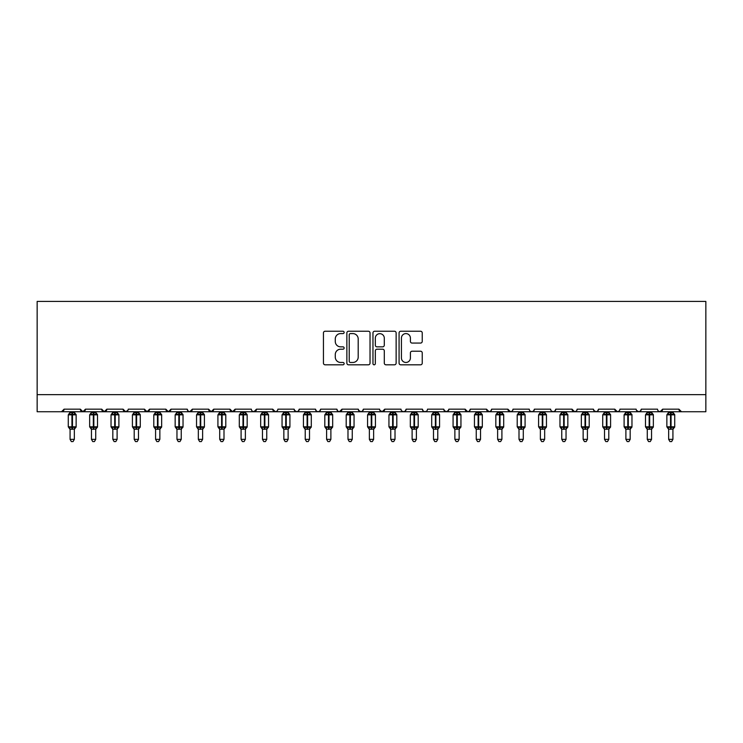 <?xml version="1.0" encoding="UTF-8"?>
<svg xmlns="http://www.w3.org/2000/svg" width="743" height="743" viewBox="0 0 743 743"><rect width="100%" height="100%" fill="white"/><g stroke="black" fill="none" stroke-linecap="round" stroke-linejoin="round"><path stroke-width="1.11" d="M344.139 332.418A1.18 1.18 0 0 0 342.96 331.239L325.128 331.239A1.681 1.681 0 0 0 323.446 332.92L323.446 363.132A1.681 1.681 0 0 0 325.128 364.813L342.96 364.813A1.18 1.18 0 0 0 344.139 363.643A1.18 1.18 0 0 0 342.96 362.463L340.656 362.463A5.368 5.368 0 0 1 335.279 357.095L335.279 354.578A5.368 5.368 0 0 1 340.656 349.201L342.96 349.201A1.18 1.18 0 0 0 344.139 348.03A1.18 1.18 0 0 0 342.96 346.851L340.656 346.851A5.368 5.368 0 0 1 335.279 341.483L335.279 338.966A5.368 5.368 0 0 1 340.656 333.588L342.96 333.588A1.18 1.18 0 0 0 344.139 332.418M420.557 343.071A1.681 1.681 0 0 0 422.238 341.399L422.238 332.92A1.681 1.681 0 0 0 420.557 331.239L400.756 331.239A1.681 1.681 0 0 0 399.075 332.92L399.075 363.132A1.681 1.681 0 0 0 400.756 364.813L420.557 364.813A1.681 1.681 0 0 0 422.238 363.132L422.238 352.897A1.681 1.681 0 0 0 420.557 351.216L412.086 351.216A1.681 1.681 0 0 0 410.405 352.897L410.405 357.977A4.495 4.495 0 0 1 405.91 362.463A4.495 4.495 0 0 1 401.424 357.977L401.424 338.084A4.495 4.495 0 0 1 405.91 333.588A4.495 4.495 0 0 1 410.405 338.084L410.405 341.399A1.681 1.681 0 0 0 412.086 343.071L420.557 343.071M37.15 394.635L705.85 394.635L705.85 301.426L37.15 301.426L37.15 411.733L61.52 411.733L64.084 409.17L80.337 409.17L81.275 411.148M370.033 332.92A1.681 1.681 0 0 0 368.352 331.239L348.541 331.239A1.681 1.681 0 0 0 346.87 332.92L346.87 363.132A1.681 1.681 0 0 0 348.541 364.813L368.352 364.813A1.681 1.681 0 0 0 370.033 363.132L370.033 332.92M374.648 331.239L394.459 331.239A1.681 1.681 0 0 1 396.13 332.92L396.13 363.132A1.681 1.681 0 0 1 394.459 364.813L385.979 364.813A1.681 1.681 0 0 1 384.298 363.132L384.298 350.882A1.681 1.681 0 0 0 382.617 349.201L376.998 349.201A1.681 1.681 0 0 0 375.317 350.882L375.317 363.643A1.18 1.18 0 0 1 374.147 364.813A1.18 1.18 0 0 1 372.967 363.643L372.967 332.92A1.681 1.681 0 0 1 374.648 331.239M61.52 411.733L64.084 409.17A2.563 2.563 0 0 1 61.52 411.733L82.9 411.733L80.337 409.17A2.563 2.563 0 0 0 82.9 411.733A2.563 2.563 0 0 0 85.464 409.17L101.707 409.17A2.563 2.563 0 0 0 104.28 411.733A2.563 2.563 0 0 0 106.843 409.17L123.087 409.17A2.563 2.563 0 0 0 125.651 411.733A2.563 2.563 0 0 0 128.223 409.17L144.467 409.17A2.563 2.563 0 0 0 147.03 411.733A2.563 2.563 0 0 0 149.594 409.17L165.847 409.17A2.563 2.563 0 0 0 168.41 411.733A2.563 2.563 0 0 0 170.974 409.17L187.227 409.17A2.563 2.563 0 0 0 189.79 411.733A2.563 2.563 0 0 0 192.353 409.17L208.597 409.17A2.563 2.563 0 0 0 211.17 411.733A2.563 2.563 0 0 0 213.733 409.17L229.977 409.17A2.563 2.563 0 0 0 232.54 411.733A2.563 2.563 0 0 0 235.113 409.17L251.357 409.17A2.563 2.563 0 0 0 253.92 411.733A2.563 2.563 0 0 0 256.484 409.17L272.737 409.17A2.563 2.563 0 0 0 275.3 411.733A2.563 2.563 0 0 0 277.863 409.17L294.117 409.17A2.563 2.563 0 0 0 296.68 411.733A2.563 2.563 0 0 0 299.243 409.17L315.487 409.17A2.563 2.563 0 0 0 318.06 411.733A2.563 2.563 0 0 0 320.623 409.17L336.867 409.17A2.563 2.563 0 0 0 339.43 411.733A2.563 2.563 0 0 0 342.003 409.17L358.247 409.17A2.563 2.563 0 0 0 360.81 411.733A2.563 2.563 0 0 0 363.373 409.17L379.627 409.17A2.563 2.563 0 0 0 382.19 411.733A2.563 2.563 0 0 0 384.753 409.17L400.997 409.17A2.563 2.563 0 0 0 403.57 411.733A2.563 2.563 0 0 0 406.133 409.17L422.377 409.17A2.563 2.563 0 0 0 424.94 411.733A2.563 2.563 0 0 0 427.513 409.17L443.757 409.17A2.563 2.563 0 0 0 446.32 411.733A2.563 2.563 0 0 0 448.883 409.17L465.137 409.17A2.563 2.563 0 0 0 467.7 411.733A2.563 2.563 0 0 0 470.263 409.17L486.516 409.17A2.563 2.563 0 0 0 489.08 411.733A2.563 2.563 0 0 0 491.643 409.17L507.887 409.17A2.563 2.563 0 0 0 510.46 411.733A2.563 2.563 0 0 0 513.023 409.17L529.267 409.17A2.563 2.563 0 0 0 531.83 411.733A2.563 2.563 0 0 0 534.403 409.17L550.647 409.17A2.563 2.563 0 0 0 553.21 411.733A2.563 2.563 0 0 0 555.773 409.17L572.026 409.17A2.563 2.563 0 0 0 574.59 411.733A2.563 2.563 0 0 0 577.153 409.17L593.406 409.17A2.563 2.563 0 0 0 595.97 411.733A2.563 2.563 0 0 0 598.533 409.17L614.777 409.17A2.563 2.563 0 0 0 617.349 411.733A2.563 2.563 0 0 0 619.913 409.17L636.157 409.17A2.563 2.563 0 0 0 638.72 411.733A2.563 2.563 0 0 0 641.293 409.17L657.536 409.17A2.563 2.563 0 0 0 660.1 411.733A2.563 2.563 0 0 0 662.663 409.17L678.916 409.17L679.39 410.656M84.526 411.148L85.464 409.17L82.9 411.733L660.1 411.733L662.663 409.17L661.725 411.148M641.293 409.17L640.355 411.148M618.993 411.13L617.349 411.733L614.777 409.17L615.715 411.148M598.533 409.17L597.595 411.148M593.406 409.17L594.344 411.148M577.153 409.17L576.679 410.656M576.243 411.13L574.59 411.733L572.026 409.17L572.964 411.148M555.773 409.17L554.835 411.148M534.403 409.17L533.465 411.148M513.023 409.17L512.549 410.656M512.103 411.13L510.46 411.733L507.887 409.17L508.825 411.148M491.643 409.17L490.705 411.148M490.733 411.13L489.08 411.733L486.516 409.17L487.454 411.148M470.263 409.17L469.325 411.148M469.353 411.13L467.7 411.733L465.137 409.17L465.61 410.656M448.883 409.17L447.955 411.148M443.757 409.17L444.695 411.148M422.377 409.17L423.315 411.148M406.133 409.17L405.195 411.148M379.905 410.331L382.19 411.733L384.753 409.17L383.815 411.148M363.373 409.17L362.435 411.148M358.247 409.17L359.185 411.148M336.867 409.17L337.805 411.148M320.623 409.17L319.685 411.148M315.487 409.17L316.425 411.148M299.243 409.17L298.305 411.148M294.117 409.17L295.045 411.148M276.953 411.13L275.3 411.733L272.737 409.17L273.675 411.148M252.267 411.13L253.92 411.733L256.484 409.17L255.546 411.148M229.977 409.17L232.54 411.733L235.113 409.17L234.175 411.148M208.597 409.17L211.17 411.733L213.733 409.17L212.795 411.148M188.137 411.13L189.79 411.733L192.353 409.17L191.415 411.148M187.227 409.17L188.165 411.148M166.785 411.148L165.847 409.17L168.41 411.733L170.974 409.17L170.036 411.148M145.405 411.148L144.467 409.17L147.03 411.733L149.594 409.17L148.656 411.148M127.945 410.331L125.651 411.733L123.087 409.17L124.025 411.148M678.916 409.17A2.563 2.563 0 0 0 681.48 411.733L678.916 409.17M705.85 394.635L705.85 411.733L660.1 411.733L658.447 411.13M101.707 409.17L104.28 411.733L106.843 409.17M294.386 410.331L296.68 411.733L298.333 411.13M316.407 411.13L318.06 411.733L319.704 411.13M337.777 411.13L339.43 411.733L342.003 409.17M358.525 410.331L360.81 411.733L362.463 411.13M401.917 411.13L403.57 411.733L405.223 411.13M423.296 411.13L424.94 411.733L426.593 411.13M444.035 410.331L446.32 411.733L448.614 410.331M530.186 411.13L531.83 411.733L533.483 411.13M551.557 411.13L553.21 411.733L554.863 411.13M593.676 410.331L595.97 411.733L597.623 411.13M636.435 410.331L638.72 411.733L640.373 411.13M350.39 333.588A1.18 1.18 0 0 0 349.219 334.768L349.219 361.293A1.18 1.18 0 0 0 350.39 362.463L352.823 362.463A5.368 5.368 0 0 0 358.2 357.095L358.2 338.966A5.368 5.368 0 0 0 352.823 333.588L350.39 333.588M384.298 338.167A4.495 4.495 0 0 0 379.812 333.672A4.495 4.495 0 0 0 375.317 338.167L375.317 345.17A1.681 1.681 0 0 0 376.998 346.851L382.617 346.851A1.681 1.681 0 0 0 384.298 345.17L384.298 338.167M70.074 439.354L74.346 439.354L73.065 441.574L71.356 441.574L70.074 439.354L70.074 429.11A1.885 1.792 180 0 0 69.08 427.541L69.452 426.993L71.95 427.596L72.47 426.826L72.47 414.083L74.969 414.687L75.582 414.055A0.854 0.854 0 0 1 76.139 414.854L68.272 414.854L68.272 426.826L71.95 426.826L71.95 414.083L69.452 414.687L69.08 414.139A1.885 1.792 -0 0 0 70.074 412.56L74.346 412.644L74.346 411.733M74.346 439.354L74.346 429.036L71.95 429.287L71.95 427.596L72.47 426.826L76.139 426.826A0.854 0.854 0 0 1 75.582 427.624L74.346 429.398M74.346 429.12L74.346 429.11A1.885 1.792 180 0 1 75.331 427.541L74.969 426.993L72.47 427.596L72.47 429.287M71.95 429.287L70.074 429.11M70.074 411.733L70.074 412.569M70.074 412.644L69.452 414.687L70.074 412.644M74.969 414.687L74.346 412.644M74.346 429.036L74.969 426.993M70.074 429.036L69.452 426.993M91.454 439.354L95.726 439.354L94.445 441.574L92.736 441.574L91.454 439.354L91.454 429.11A1.885 1.792 180 0 0 90.46 427.541L90.832 426.993L93.33 427.596L93.841 426.826L93.841 414.083L96.349 414.687L96.962 414.055A0.854 0.854 0 0 1 97.519 414.854L89.652 414.854L89.652 426.826L93.33 426.826L93.33 414.083L90.832 414.687L90.46 414.139A1.885 1.792 -0 0 0 91.454 412.56L95.726 412.644L95.726 411.733M95.726 439.354L95.726 429.036L93.33 429.287L93.33 427.596L93.841 426.826L97.519 426.826A0.854 0.854 0 0 1 96.962 427.624L95.726 429.398M95.726 429.12L95.726 429.11A1.885 1.792 180 0 1 96.711 427.541L96.349 426.993L93.841 427.596L93.841 429.287M93.33 429.287L91.454 429.11M91.454 411.733L91.454 412.569M91.445 412.644L90.832 414.687L91.445 412.644M96.349 414.687L95.726 412.644M95.726 429.036L96.349 426.993M91.445 429.036L90.832 426.993M112.825 439.354L117.106 439.354L115.815 441.574L114.116 441.574L112.825 439.354L112.825 429.11A1.885 1.792 180 0 0 111.84 427.541L112.212 426.993L114.71 427.596L115.221 426.826L115.221 414.083L117.719 414.687L118.341 414.055A0.854 0.854 0 0 1 118.899 414.854L111.032 414.854L111.032 426.826L114.71 426.826L114.71 414.083L112.212 414.687L111.84 414.139A1.885 1.792 -0 0 0 112.825 412.56L117.106 412.644L117.106 411.733M117.106 439.354L117.106 429.036L114.71 429.287L114.71 427.596L115.221 426.826L118.899 426.826A0.854 0.854 0 0 1 118.341 427.624L117.106 429.398M117.106 429.12L117.106 429.11A1.885 1.792 180 0 1 118.091 427.541L117.719 426.993L115.221 427.596L115.221 429.287M114.71 429.287L112.825 429.11M112.825 411.733L112.825 412.569M112.825 412.644L112.212 414.687L112.825 412.644M117.719 414.687L117.106 412.644M117.106 429.036L117.719 426.993M112.825 429.036L112.212 426.993M134.204 439.354L138.477 439.354L137.195 441.574L135.486 441.574L134.204 439.354L134.204 429.11A1.885 1.792 180 0 0 133.22 427.541L133.582 426.993L136.09 427.596L136.601 426.826L136.601 414.083L139.099 414.687L139.712 414.055A0.854 0.854 0 0 1 140.278 414.854L132.412 414.854L132.412 426.826L136.09 426.826L136.09 414.083L133.582 414.687L133.22 414.139A1.885 1.792 -0 0 0 134.204 412.56L138.486 412.644L138.477 411.733M138.477 439.354L138.486 429.036L136.09 429.287L136.09 427.596L136.601 426.826L140.278 426.826A0.854 0.854 0 0 1 139.712 427.624L138.477 429.398M138.477 429.12L138.477 429.11A1.885 1.792 180 0 1 139.47 427.541L139.099 426.993L136.601 427.596L136.601 429.287M136.09 429.287L134.204 429.11M134.204 411.733L134.204 412.569M134.204 412.644L133.582 414.687L134.204 412.644M139.099 414.687L138.486 412.644M138.486 429.036L139.099 426.993M134.204 429.036L133.582 426.993M155.584 439.354L159.856 439.354L158.575 441.574L156.866 441.574L155.584 439.354L155.584 429.11A1.885 1.792 180 0 0 154.6 427.541L154.962 426.993L157.46 427.596L157.98 426.826L157.98 414.083L160.479 414.687L161.092 414.055A0.854 0.854 0 0 1 161.658 414.854L153.792 414.854L153.792 426.826L157.46 426.826L157.46 414.083L154.962 414.687L154.6 414.139A1.885 1.792 -0 0 0 155.584 412.56L159.856 412.644L159.856 411.733M159.856 439.354L159.856 429.036L157.46 429.287L157.46 427.596L157.98 426.826L161.658 426.826A0.854 0.854 0 0 1 161.092 427.624L159.856 429.398M159.856 429.12L159.856 429.11A1.885 1.792 180 0 1 160.85 427.541L160.479 426.993L157.98 427.596L157.98 429.287M157.46 429.287L155.584 429.11M155.584 411.733L155.584 412.569M155.584 412.644L154.962 414.687L155.584 412.644M160.479 414.687L159.856 412.644M159.856 429.036L160.479 426.993M155.584 429.036L154.962 426.993M176.964 439.354L181.236 439.354L179.955 441.574L178.246 441.574L176.964 439.354L176.964 429.11A1.885 1.792 180 0 0 175.97 427.541L176.342 426.993L178.84 427.596L179.36 426.826L179.36 414.083L181.859 414.687L182.472 414.055A0.854 0.854 0 0 1 183.029 414.854L175.162 414.854L175.162 426.826L178.84 426.826L178.84 414.083L176.342 414.687L175.97 414.139A1.885 1.792 -0 0 0 176.964 412.56L181.236 412.644L181.236 411.733M181.236 439.354L181.236 429.036L178.84 429.287L178.84 427.596L179.36 426.826L183.029 426.826A0.854 0.854 0 0 1 182.472 427.624L181.236 429.398M181.236 429.12L181.236 429.11A1.885 1.792 180 0 1 182.221 427.541L181.859 426.993L179.36 427.596L179.36 429.287M178.84 429.287L176.964 429.11M176.964 411.733L176.964 412.569M176.964 412.644L176.342 414.687L176.964 412.644M181.859 414.687L181.236 412.644M181.236 429.036L181.859 426.993M176.964 429.036L176.342 426.993M198.335 439.354L202.616 439.354L201.334 441.574L199.626 441.574L198.335 439.354L198.335 429.11A1.885 1.792 180 0 0 197.35 427.541L197.722 426.993L200.22 427.596L200.731 426.826L200.731 414.083L203.238 414.687L203.851 414.055A0.854 0.854 0 0 1 204.409 414.854L196.542 414.854L196.542 426.826L200.22 426.826L200.22 414.083L197.722 414.687L197.35 414.139A1.885 1.792 -0 0 0 198.335 412.56L202.616 412.644L202.616 411.733M202.616 439.354L202.616 429.036L200.22 429.287L200.22 427.596L200.731 426.826L204.409 426.826A0.854 0.854 0 0 1 203.851 427.624L202.616 429.398M202.616 429.12L202.616 429.11A1.885 1.792 180 0 1 203.601 427.541L203.238 426.993L200.731 427.596L200.731 429.287M200.22 429.287L198.335 429.11M198.335 411.733L198.335 412.569M198.335 412.644L197.722 414.687L198.335 412.644M203.238 414.687L202.616 412.644M202.616 429.036L203.238 426.993M198.335 429.036L197.722 426.993M219.714 439.354L223.996 439.354L222.705 441.574L220.996 441.574L219.714 439.354L219.714 429.11A1.885 1.792 180 0 0 218.73 427.541L219.092 426.993L221.6 427.596L222.111 426.826L222.111 414.083L224.609 414.687L225.231 414.055A0.854 0.854 0 0 1 225.788 414.854L217.922 414.854L217.922 426.826L221.6 426.826L221.6 414.083L219.092 414.687L218.73 414.139A1.885 1.792 -0 0 0 219.714 412.56L223.996 412.644L223.996 411.733M223.996 439.354L223.996 429.036L221.6 429.287L221.6 427.596L222.111 426.826L225.788 426.826A0.854 0.854 0 0 1 225.231 427.624L223.996 429.398M223.996 429.12L223.996 429.11A1.885 1.792 180 0 1 224.98 427.541L224.609 426.993L222.111 427.596L222.111 429.287M221.6 429.287L219.714 429.11M219.714 411.733L219.714 412.569M219.714 412.644L219.092 414.687L219.714 412.644M224.609 414.687L223.996 412.644M223.996 429.036L224.609 426.993M219.714 429.036L219.092 426.993M241.094 439.354L245.366 439.354L244.085 441.574L242.376 441.574L241.094 439.354L241.094 429.11A1.885 1.792 180 0 0 240.11 427.541L240.472 426.993L242.98 427.596L243.49 426.826L243.49 414.083L245.989 414.687L246.602 414.055A0.854 0.854 0 0 1 247.168 414.854L239.302 414.854L239.302 426.826L242.98 426.826L242.98 414.083L240.472 414.687L240.11 414.139A1.885 1.792 -0 0 0 241.094 412.56L245.376 412.644L245.366 411.733M245.366 439.354L245.376 429.036L242.98 429.287L242.98 427.596L243.49 426.826L247.168 426.826A0.854 0.854 0 0 1 246.602 427.624L245.366 429.398M245.366 429.12L245.366 429.11A1.885 1.792 180 0 1 246.36 427.541L245.989 426.993L243.49 427.596L243.49 429.287M242.98 429.287L241.094 429.11M241.094 411.733L241.094 412.569M241.094 412.644L240.472 414.687L241.094 412.644M245.989 414.687L245.376 412.644M245.376 429.036L245.989 426.993M241.094 429.036L240.472 426.993M262.474 439.354L266.746 439.354L265.465 441.574L263.756 441.574L262.474 439.354L262.474 429.11A1.885 1.792 180 0 0 261.48 427.541L261.852 426.993L264.35 427.596L264.87 426.826L264.87 414.083L267.369 414.687L267.982 414.055A0.854 0.854 0 0 1 268.548 414.854L260.682 414.854L260.682 426.826L264.35 426.826L264.35 414.083L261.852 414.687L261.48 414.139A1.885 1.792 -0 0 0 262.474 412.56L266.746 412.644L266.746 411.733M266.746 439.354L266.746 429.036L264.35 429.287L264.35 427.596L264.87 426.826L268.548 426.826A0.854 0.854 0 0 1 267.982 427.624L266.746 429.398M266.746 429.12L266.746 429.11A1.885 1.792 180 0 1 267.74 427.541L267.369 426.993L264.87 427.596L264.87 429.287M264.35 429.287L262.474 429.11M262.474 411.733L262.474 412.569M262.474 412.644L261.852 414.687L262.474 412.644M267.369 414.687L266.746 412.644M266.746 429.036L267.369 426.993M262.474 429.036L261.852 426.993M283.854 439.354L288.126 439.354L286.844 441.574L285.136 441.574L283.854 439.354L283.854 429.11A1.885 1.792 180 0 0 282.86 427.541L283.232 426.993L285.73 427.596L286.241 426.826L286.241 414.083L288.748 414.687L289.361 414.055A0.854 0.854 0 0 1 289.919 414.854L282.052 414.854L282.052 426.826L285.73 426.826L285.73 414.083L283.232 414.687L282.86 414.139A1.885 1.792 -0 0 0 283.854 412.56L288.126 412.644L288.126 411.733M288.126 439.354L288.126 429.036L285.73 429.287L285.73 427.596L286.241 426.826L289.919 426.826A0.854 0.854 0 0 1 289.361 427.624L288.126 429.398M288.126 429.12L288.126 429.11A1.885 1.792 180 0 1 289.111 427.541L288.748 426.993L286.241 427.596L286.241 429.287M285.73 429.287L283.854 429.11M283.854 411.733L283.854 412.569M283.854 412.644L283.232 414.687L283.854 412.644M288.748 414.687L288.126 412.644M288.126 429.036L288.748 426.993M283.854 429.036L283.232 426.993M305.224 439.354L309.506 439.354L308.224 441.574L306.515 441.574L305.224 439.354L305.224 429.11A1.885 1.792 180 0 0 304.24 427.541L304.611 426.993L307.11 427.596L307.621 426.826L307.621 414.083L310.128 414.687L310.741 414.055A0.854 0.854 0 0 1 311.298 414.854L303.432 414.854L303.432 426.826L307.11 426.826L307.11 414.083L304.611 414.687L304.24 414.139A1.885 1.792 -0 0 0 305.224 412.56L309.506 412.644L309.506 411.733M309.506 439.354L309.506 429.036L307.11 429.287L307.11 427.596L307.621 426.826L311.298 426.826A0.854 0.854 0 0 1 310.741 427.624L309.506 429.398M309.506 429.12L309.506 429.11A1.885 1.792 180 0 1 310.49 427.541L310.128 426.993L307.621 427.596L307.621 429.287M307.11 429.287L305.224 429.11M305.224 411.733L305.224 412.569M305.224 412.644L304.611 414.687L305.224 412.644M310.128 414.687L309.506 412.644M309.506 429.036L310.128 426.993M305.224 429.036L304.611 426.993M326.604 439.354L330.886 439.354L329.595 441.574L327.886 441.574L326.604 439.354L326.604 429.11A1.885 1.792 180 0 0 325.62 427.541L325.982 426.993L328.49 427.596L329 426.826L329 414.083L331.499 414.687L332.121 414.055A0.854 0.854 0 0 1 332.678 414.854L324.812 414.854L324.812 426.826L328.49 426.826L328.49 414.083L325.982 414.687L325.62 414.139A1.885 1.792 -0 0 0 326.604 412.56L330.886 412.644L330.886 411.733M330.886 439.354L330.886 429.036L328.49 429.287L328.49 427.596L329 426.826L332.678 426.826A0.854 0.854 0 0 1 332.121 427.624L330.886 429.398M330.886 429.12L330.886 429.11A1.885 1.792 180 0 1 331.87 427.541L331.499 426.993L329 427.596L329 429.287M328.49 429.287L326.604 429.11M326.604 411.733L326.604 412.569M326.604 412.644L325.982 414.687L326.604 412.644M331.499 414.687L330.886 412.644M330.886 429.036L331.499 426.993M326.604 429.036L325.982 426.993M347.984 439.354L352.256 439.354L350.975 441.574L349.266 441.574L347.984 439.354L347.984 429.11A1.885 1.792 180 0 0 347 427.541L347.362 426.993L349.869 427.596L350.38 426.826L350.38 414.083L352.879 414.687L353.492 414.055A0.854 0.854 0 0 1 354.058 414.854L346.192 414.854L346.192 426.826L349.869 426.826L349.869 414.083L347.362 414.687L347 414.139A1.885 1.792 -0 0 0 347.984 412.56L352.266 412.644L352.256 411.733M352.256 439.354L352.266 429.036L349.869 429.287L349.869 427.596L350.38 426.826L354.058 426.826A0.854 0.854 0 0 1 353.492 427.624L352.256 429.398M352.256 429.12L352.256 429.11A1.885 1.792 180 0 1 353.25 427.541L352.879 426.993L350.38 427.596L350.38 429.287M349.869 429.287L347.984 429.11M347.984 411.733L347.984 412.569M347.984 412.644L347.362 414.687L347.984 412.644M352.879 414.687L352.266 412.644M352.266 429.036L352.879 426.993M347.984 429.036L347.362 426.993M369.364 439.354L373.636 439.354L372.354 441.574L370.646 441.574L369.364 439.354L369.364 429.11A1.885 1.792 180 0 0 368.37 427.541L368.742 426.993L371.24 427.596L371.76 426.826L371.76 414.083L374.258 414.687L374.871 414.055A0.854 0.854 0 0 1 375.438 414.854L367.562 414.854L367.562 426.826L371.24 426.826L371.24 414.083L368.742 414.687L368.37 414.139A1.885 1.792 -0 0 0 369.364 412.56L373.636 412.644L373.636 411.733M373.636 439.354L373.636 429.036L371.24 429.287L371.24 427.596L371.76 426.826L375.438 426.826A0.854 0.854 0 0 1 374.871 427.624L373.636 429.398M373.636 429.12L373.636 429.11A1.885 1.792 180 0 1 374.63 427.541L374.258 426.993L371.76 427.596L371.76 429.287M371.24 429.287L369.364 429.11M369.364 411.733L369.364 412.569M369.364 412.644L368.742 414.687L369.364 412.644M374.258 414.687L373.636 412.644M373.636 429.036L374.258 426.993M369.364 429.036L368.742 426.993M390.744 439.354L395.016 439.354L393.734 441.574L392.025 441.574L390.744 439.354L390.744 429.11A1.885 1.792 180 0 0 389.75 427.541L390.121 426.993L392.62 427.596L393.131 426.826L393.131 414.083L395.638 414.687L396.251 414.055A0.854 0.854 0 0 1 396.808 414.854L388.942 414.854L388.942 426.826L392.62 426.826L392.62 414.083L390.121 414.687L389.75 414.139A1.885 1.792 -0 0 0 390.744 412.56L395.016 412.644L395.016 411.733M395.016 439.354L395.016 429.036L392.62 429.287L392.62 427.596L393.131 426.826L396.808 426.826A0.854 0.854 0 0 1 396.251 427.624L395.016 429.398M395.016 429.12L395.016 429.11A1.885 1.792 180 0 1 396 427.541L395.638 426.993L393.131 427.596L393.131 429.287M392.62 429.287L390.744 429.11M390.744 411.733L390.744 412.569M390.734 412.644L390.121 414.687L390.734 412.644M395.638 414.687L395.016 412.644M395.016 429.036L395.638 426.993M390.734 429.036L390.121 426.993M412.114 439.354L416.396 439.354L415.114 441.574L413.405 441.574L412.114 439.354L412.114 429.11A1.885 1.792 180 0 0 411.13 427.541L411.501 426.993L414 427.596L414.51 426.826L414.51 414.083L417.018 414.687L417.631 414.055A0.854 0.854 0 0 1 418.188 414.854L410.322 414.854L410.322 426.826L414 426.826L414 414.083L411.501 414.687L411.13 414.139A1.885 1.792 -0 0 0 412.114 412.56L416.396 412.644L416.396 411.733M416.396 439.354L416.396 429.036L414 429.287L414 427.596L414.51 426.826L418.188 426.826A0.854 0.854 0 0 1 417.631 427.624L416.396 429.398M416.396 429.12L416.396 429.11A1.885 1.792 180 0 1 417.38 427.541L417.018 426.993L414.51 427.596L414.51 429.287M414 429.287L412.114 429.11M412.114 411.733L412.114 412.569M412.114 412.644L411.501 414.687L412.114 412.644M417.018 414.687L416.396 412.644M416.396 429.036L417.018 426.993M412.114 429.036L411.501 426.993M433.494 439.354L437.776 439.354L436.485 441.574L434.776 441.574L433.494 439.354L433.494 429.11A1.885 1.792 180 0 0 432.51 427.541L432.872 426.993L435.379 427.596L435.89 426.826L435.89 414.083L438.389 414.687L439.002 414.055A0.854 0.854 0 0 1 439.568 414.854L431.702 414.854L431.702 426.826L435.379 426.826L435.379 414.083L432.872 414.687L432.51 414.139A1.885 1.792 -0 0 0 433.494 412.56L437.776 412.644L437.776 411.733M437.776 439.354L437.776 429.036L435.379 429.287L435.379 427.596L435.89 426.826L439.568 426.826A0.854 0.854 0 0 1 439.002 427.624L437.776 429.398M437.776 429.12L437.776 429.11A1.885 1.792 180 0 1 438.76 427.541L438.389 426.993L435.89 427.596L435.89 429.287M435.379 429.287L433.494 429.11M433.494 411.733L433.494 412.569M433.494 412.644L432.872 414.687L433.494 412.644M438.389 414.687L437.776 412.644M437.776 429.036L438.389 426.993M433.494 429.036L432.872 426.993M454.874 439.354L459.146 439.354L457.864 441.574L456.156 441.574L454.874 439.354L454.874 429.11A1.885 1.792 180 0 0 453.889 427.541L454.252 426.993L456.759 427.596L457.27 426.826L457.27 414.083L459.768 414.687L460.381 414.055A0.854 0.854 0 0 1 460.948 414.854L453.081 414.854L453.081 426.826L456.759 426.826L456.759 414.083L454.252 414.687L453.889 414.139A1.885 1.792 -0 0 0 454.874 412.56L459.146 412.644L459.146 411.733M459.146 439.354L459.146 429.036L456.759 429.287L456.759 427.596L457.27 426.826L460.948 426.826A0.854 0.854 0 0 1 460.381 427.624L459.146 429.398M459.146 429.12L459.146 429.11A1.885 1.792 180 0 1 460.14 427.541L459.768 426.993L457.27 427.596L457.27 429.287M456.759 429.287L454.874 429.11M454.874 411.733L454.874 412.569M454.874 412.644L454.252 414.687L454.874 412.644M459.768 414.687L459.146 412.644M459.146 429.036L459.768 426.993M454.874 429.036L454.252 426.993M476.254 439.354L480.526 439.354L479.244 441.574L477.535 441.574L476.254 439.354L476.254 429.11A1.885 1.792 180 0 0 475.26 427.541L475.631 426.993L478.13 427.596L478.65 426.826L478.65 414.083L481.148 414.687L481.761 414.055A0.854 0.854 0 0 1 482.318 414.854L474.452 414.854L474.452 426.826L478.13 426.826L478.13 414.083L475.631 414.687L475.26 414.139A1.885 1.792 -0 0 0 476.254 412.56L480.526 412.644L480.526 411.733M480.526 439.354L480.526 429.036L478.13 429.287L478.13 427.596L478.65 426.826L482.318 426.826A0.854 0.854 0 0 1 481.761 427.624L480.526 429.398M480.526 429.12L480.526 429.11A1.885 1.792 180 0 1 481.52 427.541L481.148 426.993L478.65 427.596L478.65 429.287M478.13 429.287L476.254 429.11M476.254 411.733L476.254 412.569M476.254 412.644L475.631 414.687L476.254 412.644M481.148 414.687L480.526 412.644M480.526 429.036L481.148 426.993M476.254 429.036L475.631 426.993M497.634 439.354L501.906 439.354L500.624 441.574L498.915 441.574L497.634 439.354L497.634 429.11A1.885 1.792 180 0 0 496.64 427.541L497.011 426.993L499.51 427.596L500.02 426.826L500.02 414.083L502.528 414.687L503.141 414.055A0.854 0.854 0 0 1 503.698 414.854L495.832 414.854L495.832 426.826L499.51 426.826L499.51 414.083L497.011 414.687L496.64 414.139A1.885 1.792 -0 0 0 497.634 412.56L501.906 412.644L501.906 411.733M501.906 439.354L501.906 429.036L499.51 429.287L499.51 427.596L500.02 426.826L503.698 426.826A0.854 0.854 0 0 1 503.141 427.624L501.906 429.398M501.906 429.12L501.906 429.11A1.885 1.792 180 0 1 502.89 427.541L502.528 426.993L500.02 427.596L500.02 429.287M499.51 429.287L497.634 429.11M497.634 411.733L497.634 412.569M497.624 412.644L497.011 414.687L497.624 412.644M502.528 414.687L501.906 412.644M501.906 429.036L502.528 426.993M497.624 429.036L497.011 426.993M519.004 439.354L523.286 439.354L522.004 441.574L520.295 441.574L519.004 439.354L519.004 429.11A1.885 1.792 180 0 0 518.02 427.541L518.391 426.993L520.889 427.596L521.4 426.826L521.4 414.083L523.908 414.687L524.521 414.055A0.854 0.854 0 0 1 525.078 414.854L517.212 414.854L517.212 426.826L520.889 426.826L520.889 414.083L518.391 414.687L518.02 414.139A1.885 1.792 -0 0 0 519.004 412.56L523.286 412.644L523.286 411.733M523.286 439.354L523.286 429.036L520.889 429.287L520.889 427.596L521.4 426.826L525.078 426.826A0.854 0.854 0 0 1 524.521 427.624L523.286 429.398M523.286 429.12L523.286 429.11A1.885 1.792 180 0 1 524.27 427.541L523.908 426.993L521.4 427.596L521.4 429.287M520.889 429.287L519.004 429.11M519.004 411.733L519.004 412.569M519.004 412.644L518.391 414.687L519.004 412.644M523.908 414.687L523.286 412.644M523.286 429.036L523.908 426.993M519.004 429.036L518.391 426.993M540.384 439.354L544.665 439.354L543.374 441.574L541.666 441.574L540.384 439.354L540.384 429.11A1.885 1.792 180 0 0 539.399 427.541L539.762 426.993L542.269 427.596L542.78 426.826L542.78 414.083L545.278 414.687L545.891 414.055A0.854 0.854 0 0 1 546.458 414.854L538.591 414.854L538.591 426.826L542.269 426.826L542.269 414.083L539.762 414.687L539.399 414.139A1.885 1.792 -0 0 0 540.384 412.56L544.665 412.644L544.665 411.733M544.665 439.354L544.665 429.036L542.269 429.287L542.269 427.596L542.78 426.826L546.458 426.826A0.854 0.854 0 0 1 545.891 427.624L544.665 429.398M544.665 429.12L544.665 429.11A1.885 1.792 180 0 1 545.65 427.541L545.278 426.993L542.78 427.596L542.78 429.287M542.269 429.287L540.384 429.11M540.384 411.733L540.384 412.569M540.384 412.644L539.762 414.687L540.384 412.644M545.278 414.687L544.665 412.644M544.665 429.036L545.278 426.993M540.384 429.036L539.762 426.993M561.764 439.354L566.036 439.354L564.754 441.574L563.045 441.574L561.764 439.354L561.764 429.11A1.885 1.792 180 0 0 560.779 427.541L561.141 426.993L563.64 427.596L564.16 426.826L564.16 414.083L566.658 414.687L567.271 414.055A0.854 0.854 0 0 1 567.838 414.854L559.971 414.854L559.971 426.826L563.64 426.826L563.64 414.083L561.141 414.687L560.779 414.139A1.885 1.792 -0 0 0 561.764 412.56L566.036 412.644L566.036 411.733M566.036 439.354L566.036 429.036L563.64 429.287L563.64 427.596L564.16 426.826L567.838 426.826A0.854 0.854 0 0 1 567.271 427.624L566.036 429.398M566.036 429.12L566.036 429.11A1.885 1.792 180 0 1 567.03 427.541L566.658 426.993L564.16 427.596L564.16 429.287M563.64 429.287L561.764 429.11M561.764 411.733L561.764 412.569M561.764 412.644L561.141 414.687L561.764 412.644M566.658 414.687L566.036 412.644M566.036 429.036L566.658 426.993M561.764 429.036L561.141 426.993M583.144 439.354L587.416 439.354L586.134 441.574L584.425 441.574L583.144 439.354L583.144 429.11A1.885 1.792 180 0 0 582.15 427.541L582.521 426.993L585.02 427.596L585.54 426.826L585.54 414.083L588.038 414.687L588.651 414.055A0.854 0.854 0 0 1 589.208 414.854L581.342 414.854L581.342 426.826L585.02 426.826L585.02 414.083L582.521 414.687L582.15 414.139A1.885 1.792 -0 0 0 583.144 412.56L587.416 412.644L587.416 411.733M587.416 439.354L587.416 429.036L585.02 429.287L585.02 427.596L585.54 426.826L589.208 426.826A0.854 0.854 0 0 1 588.651 427.624L587.416 429.398M587.416 429.12L587.416 429.11A1.885 1.792 180 0 1 588.4 427.541L588.038 426.993L585.54 427.596L585.54 429.287M585.02 429.287L583.144 429.11M583.144 411.733L583.144 412.569M583.144 412.644L582.521 414.687L583.144 412.644M588.038 414.687L587.416 412.644M587.416 429.036L588.038 426.993M583.144 429.036L582.521 426.993M604.523 439.354L608.796 439.354L607.514 441.574L605.805 441.574L604.523 439.354L604.523 429.11A1.885 1.792 180 0 0 603.53 427.541L603.901 426.993L606.399 427.596L606.91 426.826L606.91 414.083L609.418 414.687L610.031 414.055A0.854 0.854 0 0 1 610.588 414.854L602.722 414.854L602.722 426.826L606.399 426.826L606.399 414.083L603.901 414.687L603.53 414.139A1.885 1.792 -0 0 0 604.523 412.56L608.796 412.644L608.796 411.733M608.796 439.354L608.796 429.036L606.399 429.287L606.399 427.596L606.91 426.826L610.588 426.826A0.854 0.854 0 0 1 610.031 427.624L608.796 429.398M608.796 429.12L608.796 429.11A1.885 1.792 180 0 1 609.78 427.541L609.418 426.993L606.91 427.596L606.91 429.287M606.399 429.287L604.523 429.11M604.523 411.733L604.523 412.569M604.514 412.644L603.901 414.687L604.514 412.644M609.418 414.687L608.796 412.644M608.796 429.036L609.418 426.993M604.514 429.036L603.901 426.993M625.894 439.354L630.175 439.354L628.884 441.574L627.185 441.574L625.894 439.354L625.894 429.11A1.885 1.792 180 0 0 624.909 427.541L625.281 426.993L627.779 427.596L628.29 426.826L628.29 414.083L630.788 414.687L631.411 414.055A0.854 0.854 0 0 1 631.968 414.854L624.101 414.854L624.101 426.826L627.779 426.826L627.779 414.083L625.281 414.687L624.909 414.139A1.885 1.792 -0 0 0 625.894 412.56L630.175 412.644L630.175 411.733M630.175 439.354L630.175 429.036L627.779 429.287L627.779 427.596L628.29 426.826L631.968 426.826A0.854 0.854 0 0 1 631.411 427.624L630.175 429.398M630.175 429.12L630.175 429.11A1.885 1.792 180 0 1 631.16 427.541L630.788 426.993L628.29 427.596L628.29 429.287M627.779 429.287L625.894 429.11M625.894 411.733L625.894 412.569M625.894 412.644L625.281 414.687L625.894 412.644M630.788 414.687L630.175 412.644M630.175 429.036L630.788 426.993M625.894 429.036L625.281 426.993M647.274 439.354L651.546 439.354L650.264 441.574L648.555 441.574L647.274 439.354L647.274 429.11A1.885 1.792 180 0 0 646.289 427.541L646.651 426.993L649.159 427.596L649.67 426.826L649.67 414.083L652.168 414.687L652.781 414.055A0.854 0.854 0 0 1 653.348 414.854L645.481 414.854L645.481 426.826L649.159 426.826L649.159 414.083L646.651 414.687L646.289 414.139A1.885 1.792 -0 0 0 647.274 412.56L651.555 412.644L651.546 411.733M651.546 439.354L651.555 429.036L649.159 429.287L649.159 427.596L649.67 426.826L653.348 426.826A0.854 0.854 0 0 1 652.781 427.624L651.546 429.398M651.546 429.12L651.546 429.11A1.885 1.792 180 0 1 652.54 427.541L652.168 426.993L649.67 427.596L649.67 429.287M649.159 429.287L647.274 429.11M647.274 411.733L647.274 412.569M647.274 412.644L646.651 414.687L647.274 412.644M652.168 414.687L651.555 412.644M651.555 429.036L652.168 426.993M647.274 429.036L646.651 426.993M668.654 439.354L672.926 439.354L671.644 441.574L669.935 441.574L668.654 439.354L668.654 429.11A1.885 1.792 180 0 0 667.669 427.541L668.031 426.993L670.53 427.596L671.05 426.826L671.05 414.083L673.548 414.687L674.161 414.055A0.854 0.854 0 0 1 674.728 414.854L666.861 414.854L666.861 426.826L670.53 426.826L670.53 414.083L668.031 414.687L667.669 414.139A1.885 1.792 -0 0 0 668.654 412.56L672.926 412.644L672.926 411.733M672.926 439.354L672.926 429.036L670.53 429.287L670.53 427.596L671.05 426.826L674.728 426.826A0.854 0.854 0 0 1 674.161 427.624L672.926 429.398M672.926 429.12L672.926 429.11A1.885 1.792 180 0 1 673.92 427.541L673.548 426.993L671.05 427.596L671.05 429.287M670.53 429.287L668.654 429.11M668.654 411.733L668.654 412.569M668.654 412.644L668.031 414.687L668.654 412.644M673.548 414.687L672.926 412.644M672.926 429.036L673.548 426.993M668.654 429.036L668.031 426.993M72.47 412.393L72.47 414.083L71.95 414.083L71.95 412.393M75.331 414.139A1.885 1.792 -0 0 1 74.346 412.56M93.841 412.393L93.841 414.083L93.33 414.083L93.33 412.393M96.711 414.139A1.885 1.792 -0 0 1 95.726 412.56M115.221 412.393L115.221 414.083L114.71 414.083L114.71 412.393M118.091 414.139A1.885 1.792 -0 0 1 117.106 412.56M136.601 412.393L136.601 414.083L136.09 414.083L136.09 412.393M139.47 414.139A1.885 1.792 -0 0 1 138.477 412.56M157.98 412.393L157.98 414.083L157.46 414.083L157.46 412.393M160.85 414.139A1.885 1.792 -0 0 1 159.856 412.56M179.36 412.393L179.36 414.083L178.84 414.083L178.84 412.393M182.221 414.139A1.885 1.792 -0 0 1 181.236 412.56M200.731 412.393L200.731 414.083L200.22 414.083L200.22 412.393M203.601 414.139A1.885 1.792 -0 0 1 202.616 412.56M222.111 412.393L222.111 414.083L221.6 414.083L221.6 412.393M224.98 414.139A1.885 1.792 -0 0 1 223.996 412.56M243.49 412.393L243.49 414.083L242.98 414.083L242.98 412.393M246.36 414.139A1.885 1.792 -0 0 1 245.366 412.56M264.87 412.393L264.87 414.083L264.35 414.083L264.35 412.393M267.74 414.139A1.885 1.792 -0 0 1 266.746 412.56M286.241 412.393L286.241 414.083L285.73 414.083L285.73 412.393M289.111 414.139A1.885 1.792 -0 0 1 288.126 412.56M307.621 412.393L307.621 414.083L307.11 414.083L307.11 412.393M310.49 414.139A1.885 1.792 -0 0 1 309.506 412.56M329 412.393L329 414.083L328.49 414.083L328.49 412.393M331.87 414.139A1.885 1.792 -0 0 1 330.886 412.56M350.38 412.393L350.38 414.083L349.869 414.083L349.869 412.393M353.25 414.139A1.885 1.792 -0 0 1 352.256 412.56M371.76 412.393L371.76 414.083L371.24 414.083L371.24 412.393M374.63 414.139A1.885 1.792 -0 0 1 373.636 412.56M393.131 412.393L393.131 414.083L392.62 414.083L392.62 412.393M396 414.139A1.885 1.792 -0 0 1 395.016 412.56M414.51 412.393L414.51 414.083L414 414.083L414 412.393M417.38 414.139A1.885 1.792 -0 0 1 416.396 412.56M435.89 412.393L435.89 414.083L435.379 414.083L435.379 412.393M438.76 414.139A1.885 1.792 -0 0 1 437.776 412.56M457.27 412.393L457.27 414.083L456.759 414.083L456.759 412.393M460.14 414.139A1.885 1.792 -0 0 1 459.146 412.56M478.65 412.393L478.65 414.083L478.13 414.083L478.13 412.393M481.52 414.139A1.885 1.792 -0 0 1 480.526 412.56M500.02 412.393L500.02 414.083L499.51 414.083L499.51 412.393M502.89 414.139A1.885 1.792 -0 0 1 501.906 412.56M521.4 412.393L521.4 414.083L520.889 414.083L520.889 412.393M524.27 414.139A1.885 1.792 -0 0 1 523.286 412.56M542.78 412.393L542.78 414.083L542.269 414.083L542.269 412.393M545.65 414.139A1.885 1.792 -0 0 1 544.665 412.56M564.16 412.393L564.16 414.083L563.64 414.083L563.64 412.393M567.03 414.139A1.885 1.792 -0 0 1 566.036 412.56M585.54 412.393L585.54 414.083L585.02 414.083L585.02 412.393M588.4 414.139A1.885 1.792 -0 0 1 587.416 412.56M606.91 412.393L606.91 414.083L606.399 414.083L606.399 412.393M609.78 414.139A1.885 1.792 -0 0 1 608.796 412.56M628.29 412.393L628.29 414.083L627.779 414.083L627.779 412.393M631.16 414.139A1.885 1.792 -0 0 1 630.175 412.56M649.67 412.393L649.67 414.083L649.159 414.083L649.159 412.393M652.54 414.139A1.885 1.792 -0 0 1 651.546 412.56M671.05 412.393L671.05 414.083L670.53 414.083L670.53 412.393M673.92 414.139A1.885 1.792 -0 0 1 672.926 412.56M76.139 426.826L76.139 414.854M70.074 429.398L68.272 426.826M70.074 412.281L68.272 414.854M75.582 414.055L74.346 412.281M97.519 426.826L97.519 414.854M91.454 429.398L89.652 426.826M91.454 412.281L89.652 414.854M96.962 414.055L95.726 412.281M118.899 426.826L118.899 414.854M112.825 429.398L111.032 426.826M112.825 412.281L111.032 414.854M118.341 414.055L117.106 412.281M140.278 426.826L140.278 414.854M134.204 429.398L132.412 426.826M134.204 412.281L132.412 414.854M139.712 414.055L138.477 412.281M161.658 426.826L161.658 414.854M155.584 429.398L153.792 426.826M155.584 412.281L153.792 414.854M161.092 414.055L159.856 412.281M183.029 426.826L183.029 414.854M176.964 429.398L175.162 426.826M176.964 412.281L175.162 414.854M182.472 414.055L181.236 412.281M204.409 426.826L204.409 414.854M198.335 429.398L196.542 426.826M198.335 412.281L196.542 414.854M203.851 414.055L202.616 412.281M225.788 426.826L225.788 414.854M219.714 429.398L217.922 426.826M219.714 412.281L217.922 414.854M225.231 414.055L223.996 412.281M247.168 426.826L247.168 414.854M241.094 429.398L239.302 426.826M241.094 412.281L239.302 414.854M246.602 414.055L245.366 412.281M268.548 426.826L268.548 414.854M262.474 429.398L260.682 426.826M262.474 412.281L260.682 414.854M267.982 414.055L266.746 412.281M289.919 426.826L289.919 414.854M283.854 429.398L282.052 426.826M283.854 412.281L282.052 414.854M289.361 414.055L288.126 412.281M311.298 426.826L311.298 414.854M305.224 429.398L303.432 426.826M305.224 412.281L303.432 414.854M310.741 414.055L309.506 412.281M332.678 426.826L332.678 414.854M326.604 429.398L324.812 426.826M326.604 412.281L324.812 414.854M332.121 414.055L330.886 412.281M354.058 426.826L354.058 414.854M347.984 429.398L346.192 426.826M347.984 412.281L346.192 414.854M353.492 414.055L352.256 412.281M375.438 426.826L375.438 414.854M369.364 429.398L367.562 426.826M369.364 412.281L367.562 414.854M374.871 414.055L373.636 412.281M396.808 426.826L396.808 414.854M390.744 429.398L388.942 426.826M390.744 412.281L388.942 414.854M396.251 414.055L395.016 412.281M418.188 426.826L418.188 414.854M412.114 429.398L410.322 426.826M412.114 412.281L410.322 414.854M417.631 414.055L416.396 412.281M439.568 426.826L439.568 414.854M433.494 429.398L431.702 426.826M433.494 412.281L431.702 414.854M439.002 414.055L437.776 412.281M460.948 426.826L460.948 414.854M454.874 429.398L453.081 426.826M454.874 412.281L453.081 414.854M460.381 414.055L459.146 412.281M482.318 426.826L482.318 414.854M476.254 429.398L474.452 426.826M476.254 412.281L474.452 414.854M481.761 414.055L480.526 412.281M503.698 426.826L503.698 414.854M497.634 429.398L495.832 426.826M497.634 412.281L495.832 414.854M503.141 414.055L501.906 412.281M525.078 426.826L525.078 414.854M519.004 429.398L517.212 426.826M519.004 412.281L517.212 414.854M524.521 414.055L523.286 412.281M546.458 426.826L546.458 414.854M540.384 429.398L538.591 426.826M540.384 412.281L538.591 414.854M545.891 414.055L544.665 412.281M567.838 426.826L567.838 414.854M561.764 429.398L559.971 426.826M561.764 412.281L559.971 414.854M567.271 414.055L566.036 412.281M589.208 426.826L589.208 414.854M583.144 429.398L581.342 426.826M583.144 412.281L581.342 414.854M588.651 414.055L587.416 412.281M610.588 426.826L610.588 414.854M604.523 429.398L602.722 426.826M604.523 412.281L602.722 414.854M610.031 414.055L608.796 412.281M631.968 426.826L631.968 414.854M625.894 429.398L624.101 426.826M625.894 412.281L624.101 414.854M631.411 414.055L630.175 412.281M653.348 426.826L653.348 414.854M647.274 429.398L645.481 426.826M647.274 412.281L645.481 414.854M652.781 414.055L651.546 412.281M674.728 426.826L674.728 414.854M668.654 429.398L666.861 426.826M668.654 412.281L666.861 414.854M674.161 414.055L672.926 412.281"/></g></svg>
